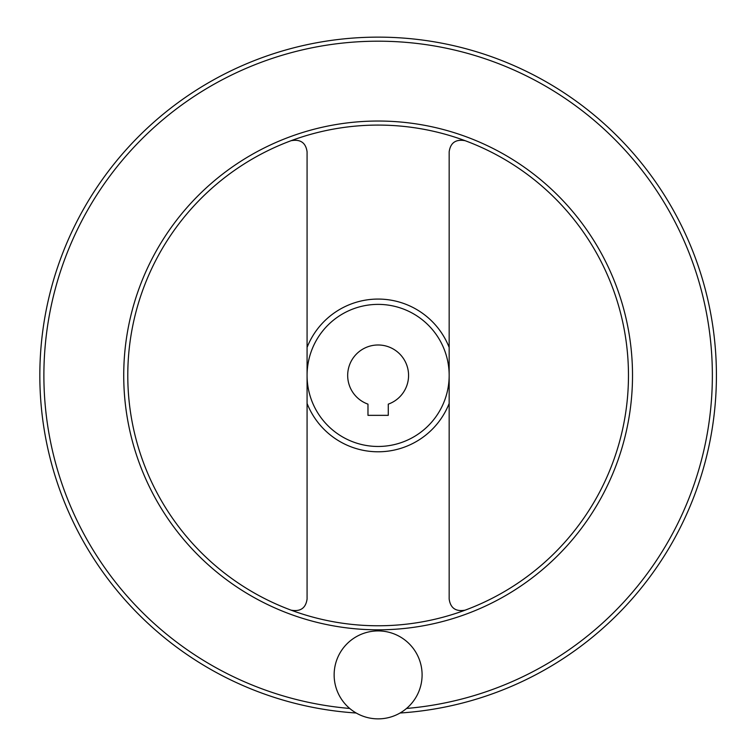 <?xml version="1.0" encoding="UTF-8"?>
<svg xmlns="http://www.w3.org/2000/svg" width="756" height="756" viewBox="0 0 756 756"><rect width="100%" height="100%" fill="white"/><g stroke="black" fill="none" stroke-linecap="round" stroke-linejoin="round"><path stroke-width="1.13" d="M465.12 140.692C455.792 139.019 450.472 142.723 449.168 151.795L449.168 599.064C450.463 608.126 455.783 611.831 465.12 610.168M291.126 610.168C300.453 611.84 305.774 608.136 307.078 599.064L307.078 151.795C305.793 142.733 300.472 139.028 291.126 140.692M367.974 415.346L388.272 415.346L388.272 404.139A30.448 30.448 0 0 0 402.598 357.323A30.448 30.448 0 0 0 353.647 357.323A30.448 30.448 0 0 0 367.974 404.139L367.974 415.346M307.078 375.43A71.045 71.045 0 0 0 413.645 436.949A71.045 71.045 0 0 0 413.645 313.901A71.045 71.045 0 0 0 307.078 375.43M127.783 375.43A250.34 250.34 0 0 0 503.298 592.231A250.34 250.34 0 0 0 503.298 158.628A250.34 250.34 0 0 0 127.783 375.43A250.34 250.34 0 0 0 503.298 592.231A250.34 250.34 0 0 0 503.298 158.628A250.34 250.34 0 0 0 127.783 375.43M400.047 713.012A338.301 338.301 0 0 0 716.102 360.81A338.301 338.301 0 0 0 370.809 37.214A338.301 338.301 0 0 0 39.832 375.43A338.301 338.301 0 0 0 356.199 713.012M334.143 674.891A43.98 43.98 0 0 0 400.113 712.974A43.98 43.98 0 0 0 400.113 636.807A43.98 43.98 0 0 0 334.143 674.891M307.078 403.43A76.365 76.365 0 0 0 449.168 403.43M449.168 347.429A76.365 76.365 0 0 0 307.078 347.429M123.729 375.43A254.403 254.403 0 0 0 505.32 595.747A254.403 254.403 0 0 0 505.32 155.112A254.403 254.403 0 0 0 123.729 375.43M406.539 708.457A334.237 334.237 0 0 0 711.821 356.473A334.237 334.237 0 0 0 368.644 41.325A334.237 334.237 0 0 0 43.886 375.43A334.237 334.237 0 0 0 349.707 708.457"/></g></svg>
